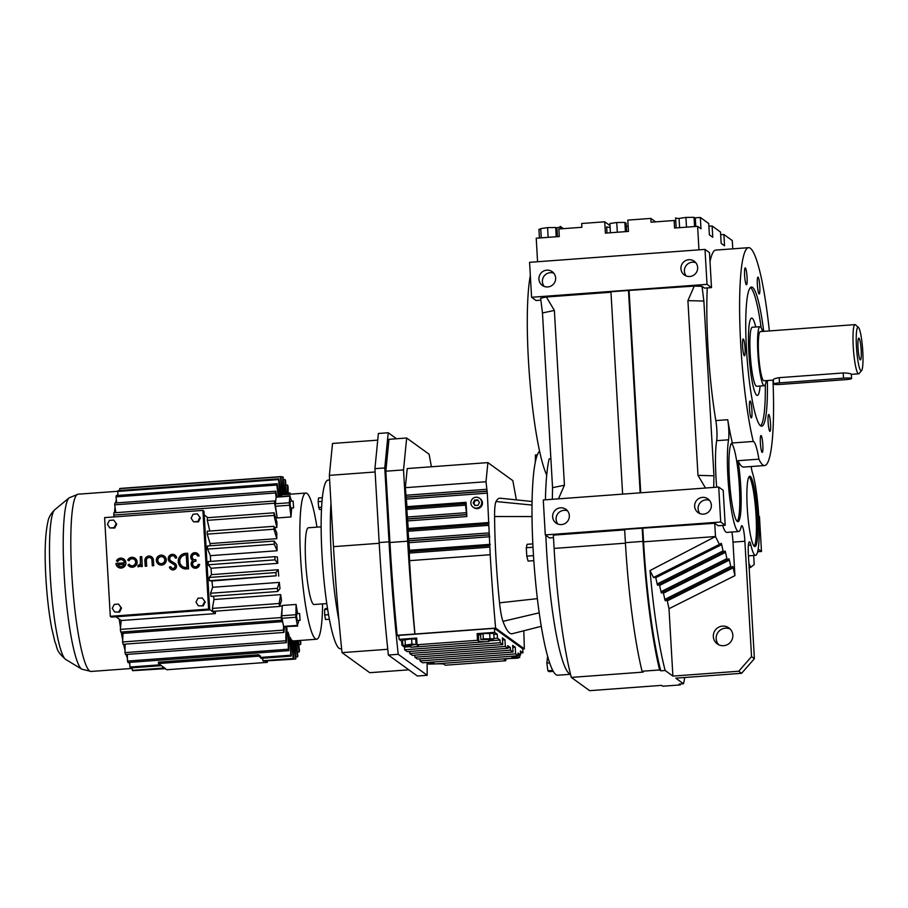 <?xml version="1.0" encoding="UTF-8"?>
<svg xmlns="http://www.w3.org/2000/svg" width="908" height="908" viewBox="0 0 908 908"><rect width="100%" height="100%" fill="white"/><g stroke="black" fill="none" stroke-linecap="round" stroke-linejoin="round"><path stroke-width="1.36" d="M744.628 275.453A8.456 1.158 85.8 0 0 746.467 284.772A8.456 1.158 85.8 0 0 747.068 277.212A8.456 1.158 85.8 0 0 745.23 267.894A8.456 1.158 85.8 0 0 744.628 275.453M760.393 443.093A8.456 1.158 85.8 0 0 762.232 452.411A8.456 1.158 85.8 0 0 762.834 444.863A8.456 1.158 85.8 0 0 760.995 435.545A8.456 1.158 85.8 0 0 760.393 443.093M757.363 284.658A8.456 1.158 85.8 0 0 759.202 293.976A8.456 1.158 85.8 0 0 759.803 286.429A8.456 1.158 85.8 0 0 757.964 277.11A8.456 1.158 85.8 0 0 757.363 284.658M749.475 408.566A8.456 1.158 85.8 0 0 751.325 417.884A8.456 1.158 85.8 0 0 751.926 410.337A8.456 1.158 85.8 0 0 750.076 401.018A8.456 1.158 85.8 0 0 749.475 408.566M768.111 422.05A8.456 1.158 85.8 0 0 769.95 431.368A8.456 1.158 85.8 0 0 770.552 423.809A8.456 1.158 85.8 0 0 768.713 414.491A8.456 1.158 85.8 0 0 768.111 422.05M742.619 346.504A8.456 1.158 85.8 0 0 744.458 355.822A8.456 1.158 85.8 0 0 745.059 348.275A8.456 1.158 85.8 0 0 743.221 338.956A8.456 1.158 85.8 0 0 742.619 346.504M772.98 380.134A109.232 15.016 85.8 0 1 764.604 465.543A109.232 15.016 85.8 0 1 758.906 459.164A39.464 5.425 85.8 0 0 753.265 441.447A109.232 15.016 85.8 0 1 740.78 345.176A109.232 15.016 85.8 0 1 748.555 247.668L715.788 250.086A109.232 15.016 -94.2 0 0 710.011 261.686M769.348 330.932A109.232 15.016 85.8 0 0 748.555 247.668M763.707 331.352A69.768 9.591 85.8 0 0 751.461 287.03A69.768 9.591 85.8 0 0 746.49 349.308A69.768 9.591 85.8 0 0 761.699 426.181A69.768 9.591 85.8 0 0 767.339 380.543M760.632 425.841A69.768 9.591 85.8 0 0 765.308 384.595M716.662 487.199A49.327 6.776 -94.2 0 1 716.662 440.675A14.097 1.941 85.8 0 0 716.843 430.006A14.097 1.941 85.8 0 0 715.833 420.586A109.232 15.016 -94.2 0 1 708.013 347.594A109.232 15.016 -94.2 0 1 707.264 287.904M725.208 525.244L723.199 490.297L718.705 487.051L543.279 499.968L545.288 534.914L720.714 521.998L725.208 525.244L718.194 525.755L714.732 523.258L624.647 529.398L625.408 542.678A146.233 20.101 85.8 0 0 642.047 671.25L643.227 672.102L571.302 677.402L589.644 690.67L661.569 685.37L662.738 686.221L680.285 684.927L679.105 684.087L683.497 683.758L675.745 678.163L741.598 673.305L754.389 658.675L751.54 656.62L744.889 541.247A14.097 1.941 -94.2 0 0 741.813 525.721A14.097 1.941 -94.2 0 0 741.11 527.003A49.327 6.776 85.8 0 1 738.669 531.509A49.327 6.776 85.8 0 1 729.43 495.382A49.327 6.776 85.8 0 1 728.545 439.801A14.097 1.941 -94.2 0 0 728.738 429.132A14.097 1.941 -94.2 0 0 727.728 419.712A109.232 15.016 85.8 0 0 732.381 442.979L753.265 441.447M761.12 327.64A69.768 9.591 85.8 0 0 750.439 287.518M758.906 459.164L738.022 460.696A109.232 15.016 85.8 0 0 743.72 467.075L764.604 465.543M737.217 521.396A39.464 5.425 85.8 0 0 739.362 486.552A39.464 5.425 85.8 0 0 731.473 443.342M732.381 442.979A39.464 5.425 85.8 0 0 732.143 442.956A39.464 5.425 85.8 0 0 729.34 478.187A39.464 5.425 85.8 0 0 737.943 521.669A39.464 5.425 85.8 0 0 740.746 486.45A39.464 5.425 85.8 0 0 738.022 460.696M748.884 352.701A38.76 5.323 85.8 0 0 757.34 395.411A38.76 5.323 85.8 0 0 760.098 386.025A38.76 5.323 -94.2 0 1 757.34 395.411A38.76 5.323 -94.2 0 1 756.705 395.207A38.76 5.323 -94.2 0 1 749.021 354.926A38.76 5.323 -94.2 0 1 751.642 318.106A38.76 5.323 85.8 0 0 748.884 352.701M755.751 326.994A38.76 5.323 85.8 0 0 751.642 318.106A38.76 5.323 -94.2 0 1 752.278 318.311A38.76 5.323 -94.2 0 1 755.751 326.994M754.389 658.675L748.374 554.402A14.097 1.941 -94.2 0 1 749.384 541.826A14.097 1.941 -94.2 0 1 750.882 545.095A44.049 6.05 85.8 0 0 755.581 555.333A44.049 6.05 85.8 0 0 758.713 516.005A44.049 6.05 85.8 0 0 752.471 472.852A14.097 1.941 -94.2 0 1 751.188 466.53M747.25 507.72A35.23 4.846 85.8 0 0 754.934 546.548A35.23 4.846 85.8 0 0 757.442 515.086A35.23 4.846 85.8 0 0 749.758 476.257A35.23 4.846 85.8 0 0 747.25 507.72M732.767 248.837L732.291 240.575L723.88 234.491L720.668 234.729M655.621 221.858L650.843 218.408L651.059 222.199L674.122 220.496L674.553 228.033L697.605 226.33L700.987 228.782L700.329 217.455L708.728 223.527L709.386 234.854L712.757 237.294L712.11 225.967L720.509 232.051L721.168 243.378L724.539 245.818L723.88 234.491M697.605 226.33L698.967 249.848M702.009 286.326L703.87 301.059L687.912 300.616L694.268 286.099L702.009 286.326L704.495 288.108L711.509 287.598L709.489 252.651L705.005 249.405L707.014 284.352L711.509 287.598M703.87 301.059L713.949 475.803L713.733 487.414M714.732 523.258L715.493 536.537L643.568 541.826L642.807 528.547M719.408 544.414L715.493 536.537L650.037 570.542A141.966 19.511 85.8 0 0 665.155 670.49L672.896 676.097L669.003 608.7L734.924 575.638L733.199 567.795A4.892 0.67 85.8 0 0 732.597 566.49A4.892 0.67 85.8 0 0 732.563 566.524L731.383 567.636A4.892 0.67 -94.2 0 1 731.349 567.659A4.892 0.67 -94.2 0 1 730.747 566.365L729.362 560.077A4.892 0.67 85.8 0 0 728.761 558.772A4.892 0.67 85.8 0 0 728.727 558.795L727.546 559.918A4.892 0.67 -94.2 0 1 727.512 559.941A4.892 0.67 -94.2 0 1 726.911 558.636L725.526 552.348A4.892 0.67 85.8 0 0 724.925 551.054A4.892 0.67 85.8 0 0 724.89 551.077L723.71 552.189A4.892 0.67 -94.2 0 1 723.676 552.223A4.892 0.67 -94.2 0 1 723.074 550.918L721.69 544.63A4.892 0.67 85.8 0 0 721.088 543.324L719.715 544.618A4.892 0.67 -94.2 0 1 719.681 544.641A4.892 0.67 -94.2 0 1 719.408 544.414L653.488 577.477L650.037 570.542M734.924 575.638L732.994 542.121A14.097 1.941 85.8 0 0 731.871 532.009M738.669 531.509L726.775 532.383A49.327 6.776 -94.2 0 1 722.711 525.426M748.896 563.403A4.892 0.67 -94.2 0 1 748.975 563.55L750.587 566.944A4.892 0.67 85.8 0 0 750.871 567.205A4.892 0.67 85.8 0 0 750.893 567.182L754.196 564.538L753.674 555.469M718.818 644.793A9.863 9.704 125.9 0 1 730.191 629.074M713.336 636.61A9.863 9.704 125.9 0 1 728.863 627.905A9.863 9.704 125.9 0 1 727.739 644.453A9.863 9.704 125.9 0 1 713.336 636.61M741.598 673.305L738.749 671.239L672.896 676.097M738.749 671.239L751.54 656.62M754.207 546.23A35.23 4.846 85.8 0 0 756.046 515.188A35.23 4.846 85.8 0 0 749.089 476.677M552.336 499.298L552.552 487.687L542.473 312.942L540.623 298.21L546.389 296.995L554.368 310.445L564.436 485.19L558.454 498.844M610.97 292.24L546.389 296.995M622.616 494.122L610.948 291.752L628.484 290.458L640.151 492.828M694.268 286.099L628.484 290.458M705.005 249.405L529.58 262.321L531.589 297.268L707.014 284.352M531.589 297.268L536.083 300.514L540.873 300.162M727.512 559.941L661.591 593.003A4.892 0.67 -94.2 0 0 661.626 592.981L727.478 559.952M661.591 593.003A4.892 0.67 -94.2 0 1 660.99 591.698L726.911 558.636M665.462 600.699L731.315 567.67L665.428 600.721A4.892 0.67 -94.2 0 1 665.428 600.721A4.892 0.67 -94.2 0 1 664.826 599.428L730.747 566.365M723.631 552.234L657.789 585.251A4.892 0.67 -94.2 0 1 657.755 585.285A4.892 0.67 -94.2 0 1 657.154 583.98L655.769 577.692L721.69 544.63M655.769 577.692A4.892 0.67 85.8 0 0 655.531 576.818M705.493 488.016L697.98 475.349L713.949 475.803M669.003 608.7L667.278 600.858L733.199 567.795M660.99 591.698L659.605 585.41L725.526 552.348M553.483 537.627L549.465 537.922L545.288 534.914M624.67 529.886L553.335 535.141L554.107 548.421A141.966 19.511 85.8 0 0 571.302 677.402M757.658 551.758L761.483 551.474L759.463 516.527L758.713 515.982M758.18 549.09L761.483 551.474M749.145 567.67L750.587 566.944M749.168 568.056L750.848 567.216L749.168 568.056M719.681 544.641L653.76 577.704A4.892 0.67 -94.2 0 0 653.794 577.681L719.647 544.652M537.57 261.731L536.219 238.214L559.271 236.523L558.84 228.986L581.892 227.295L581.676 223.504L604.728 221.802L605.386 233.129L628.438 231.427L627.791 220.099L650.843 218.408M700.329 217.455L694.779 217.863M697.98 475.349L687.912 300.616M712.11 225.967L708.887 226.206M679.07 218.499A11.668 1.328 -3.3 0 1 675.586 217.931L675.802 221.722L674.122 220.496M664.826 599.428L663.442 593.14L729.362 560.077M657.154 583.98L723.074 550.918M665.155 670.49L660.763 670.819A141.966 19.511 -94.2 0 1 643.568 541.826M642.047 671.25L659.594 669.968L660.763 670.819M683.497 683.758A141.966 19.511 85.8 0 0 684.734 677.493M539.443 237.987L538.943 229.338L540.771 229.202M640.742 492.783L629.096 290.901M538.932 279.176A8.456 8.32 -54.1 0 0 551.281 285.884A8.456 8.32 -54.1 0 0 552.246 271.708A8.456 8.32 -54.1 0 0 538.932 279.176M680.943 268.723A8.456 8.32 -54.1 0 0 693.292 275.43A8.456 8.32 -54.1 0 0 694.257 261.254A8.456 8.32 -54.1 0 0 680.943 268.723M554.368 310.445L542.473 312.942M679.604 227.658L679.07 218.431L685.926 217.421L694.041 217.33L694.575 226.557M685.926 217.421L686.482 227.159M694.041 217.33L695.312 218.249L695.778 226.467M718.705 487.051L720.714 521.998M642.183 528.104L642.955 541.384A146.233 20.101 85.8 0 0 659.594 669.968M549.181 458.858A112.751 15.493 85.8 0 0 545.436 499.809A112.751 15.493 85.8 0 1 549.181 458.858L550.884 458.733M545.867 535.323A112.751 15.493 85.8 0 0 546.571 549.998A112.751 15.493 85.8 0 0 570.485 674.179A112.751 15.493 85.8 0 1 546.571 549.998A112.751 15.493 85.8 0 1 545.867 535.323M694.654 506.369A8.456 8.32 -54.1 0 0 706.991 513.077A8.456 8.32 -54.1 0 0 707.956 498.901A8.456 8.32 -54.1 0 0 694.654 506.369M552.643 516.822A8.456 8.32 -54.1 0 0 564.98 523.53A8.456 8.32 -54.1 0 0 565.945 509.354A8.456 8.32 -54.1 0 0 552.643 516.822M552.552 487.687L564.436 485.19M680.285 684.927A146.233 20.101 85.8 0 0 680.467 683.985M610.017 225.627L604.728 221.802M530.34 275.555A109.232 15.016 85.8 0 0 528.467 360.816A109.232 15.016 85.8 0 0 546.718 475.077M560.327 226.784A11.668 1.328 -3.3 0 1 556.195 227.874M563.403 228.657L560.304 226.421L560.452 228.873M695.823 262.73A8.456 8.32 -54.1 0 0 686.244 275.975M553.812 273.195A8.456 8.32 -54.1 0 0 544.232 286.44M567.511 510.841A8.456 8.32 -54.1 0 0 557.932 524.086M709.523 500.376A8.456 8.32 -54.1 0 0 699.943 513.622M606.998 233.004L606.635 226.818A11.668 1.328 176.7 0 0 610.119 227.386M626.316 226.455A11.668 1.328 176.7 0 0 628.132 226.092M610.426 232.754L609.904 223.527L616.759 222.517L624.874 222.426L625.408 231.654M616.759 222.517L617.315 232.244M624.874 222.426L626.145 223.334L626.611 231.563M556.241 236.75L555.707 227.511L547.581 227.613L540.737 228.623L541.259 237.851M555.707 227.511L556.967 228.43L557.444 236.659M547.581 227.613L548.148 237.34M128.947 560.701A3.553 3.496 125.9 0 1 135.61 561.973A3.553 3.496 125.9 0 1 129.152 564.22L127.983 565.014A4.983 4.892 -54.1 0 0 137.006 561.87A4.983 4.892 -54.1 0 0 127.699 560.077L129.049 560.769A3.553 3.496 125.9 0 1 134.225 559.396M127.699 560.077L129.049 560.769M129.152 564.22L129.254 564.299A3.553 3.496 125.9 0 0 130.06 565.151M129.231 566.308A4.983 4.892 -54.1 0 0 137.108 561.95A4.983 4.892 -54.1 0 0 135.065 558.238M137.993 566.762A2.962 2.917 -54.1 0 0 140.683 564.436L140.808 566.558L142.318 566.524L141.75 556.649L140.241 556.683L140.422 562.846A2.701 2.656 125.9 0 1 137.914 565.344L138.095 566.83A2.962 2.917 -54.1 0 0 140.706 564.799M158.378 564.163A4.983 4.892 -54.1 0 0 166.266 559.805A4.983 4.892 -54.1 0 0 164.212 556.093M170 562.052A4.268 4.2 -54.1 0 0 170.329 562.268L174.109 564.572A2.134 2.1 125.9 0 1 173.905 568.158A2.134 2.1 125.9 0 1 170.908 566.762L169.421 566.944A3.553 3.496 -54.1 0 0 174.574 569.395A3.553 3.496 -54.1 0 0 174.745 563.278L170.965 560.985A2.849 2.803 125.9 0 1 170.182 556.922A2.849 2.803 125.9 0 1 175.221 558.057L176.708 557.875A4.268 4.2 -54.1 0 0 174.994 555.14M170.829 560.894A2.849 2.803 125.9 0 1 170.284 556.99A2.849 2.803 125.9 0 1 174.166 556.286M170.863 569.237A3.553 3.496 -54.1 0 0 176.504 566.127A3.553 3.496 -54.1 0 0 175.028 563.471M181.407 567.443L181.509 567.511A7.82 7.695 -54.1 0 0 186.549 568.93L188.558 568.783L187.661 553.267L185.55 553.347A7.82 7.695 -54.1 0 0 181.407 567.443A7.82 7.695 -54.1 0 0 186.446 568.862L188.455 568.714L187.57 553.199M116.678 524.098L113.738 520.08L109.391 520.398L107.439 524.336L109.823 527.957L114.726 528.036L116.678 524.098L113.738 520.08M119.572 612.06L121.524 608.122L118.585 604.104L114.238 604.422L112.274 608.36L114.669 611.981L119.572 612.06L114.669 611.981M202.893 510.387L104.602 517.617L110.299 616.316L208.59 609.075L202.893 510.387L203.994 511.181L209.691 609.87L111.4 617.111L110.299 616.316M205.208 601.959L202.268 597.941L197.921 598.259L195.969 602.197L198.353 605.818L203.256 605.897L205.208 601.959L202.268 597.941M200.362 517.935L197.422 513.917L193.075 514.234L191.123 518.173L193.506 521.794L198.409 521.873L200.362 517.935L197.422 513.917M193.71 566.297A2.849 2.803 125.9 0 1 195.265 561.212L195.969 561.155L195.89 559.748L195.084 559.725A2.849 2.803 125.9 0 1 192.655 555.265A2.849 2.803 125.9 0 1 197.603 556.002L199.113 555.968A4.234 4.165 -54.1 0 0 197.456 553.505M192.893 567.421A4.234 4.165 -54.1 0 0 199.601 564.436L198.092 564.458A2.849 2.803 125.9 0 1 193.665 566.263A2.849 2.803 125.9 0 1 195.163 561.133L195.969 561.155M192.485 560.372A4.234 4.165 -54.1 0 0 192.837 560.599A4.234 4.165 -54.1 0 0 192.848 567.386A4.234 4.165 -54.1 0 0 199.499 564.356M197.603 556.002L199.113 555.968M193.302 559.249A2.849 2.803 125.9 0 1 192.757 555.333A2.849 2.803 125.9 0 1 196.639 554.64M152.226 565.707L153.634 565.605L153.304 559.964A4.268 4.2 -54.1 0 0 147.073 556.581A4.268 4.2 -54.1 0 0 144.871 560.588L145.201 566.229L146.608 566.127L146.279 560.486A2.849 2.803 125.9 0 1 150.751 557.977A2.849 2.803 125.9 0 1 151.897 560.066L152.328 565.786L153.736 565.684L153.407 560.043A4.268 4.2 -54.1 0 0 151.636 556.854M145.201 566.229L146.71 566.195L146.381 560.554A2.849 2.803 125.9 0 1 150.807 558.011M116.462 560.906L117.711 561.53A3.553 3.496 125.9 0 1 124.373 562.801L115.94 563.425A4.983 4.892 -54.1 0 0 123.204 567.375A4.983 4.892 -54.1 0 0 123.772 559.033A4.983 4.892 -54.1 0 0 116.462 560.906L117.813 561.598A3.553 3.496 125.9 0 1 122.989 560.225M117.995 567.137A4.983 4.892 -54.1 0 0 125.872 562.778A4.983 4.892 -54.1 0 0 123.828 559.067M193.506 521.794L197.853 521.476L199.817 517.537M175.221 558.057L176.606 557.807A4.268 4.2 -54.1 0 0 169.047 556.093A4.268 4.2 -54.1 0 0 170.227 562.2L174.007 564.492A2.134 2.1 125.9 0 1 174.143 564.583M208.59 609.075L209.691 609.87M109.823 527.957L114.17 527.639L116.133 523.7M119.016 611.663L120.968 607.724L121.524 608.122M140.808 566.558L142.215 566.444L141.648 556.581M198.353 605.818L203.256 605.897M120.968 607.724L118.585 604.104M171.646 568.045A2.134 2.1 125.9 0 1 170.806 566.694M166.164 559.725A4.983 4.892 -54.1 0 0 158.9 555.775A4.983 4.892 -54.1 0 0 158.333 564.118A4.983 4.892 -54.1 0 0 166.164 559.725M199.011 555.889A4.234 4.165 -54.1 0 0 191.543 554.459A4.234 4.165 -54.1 0 0 192.848 560.599M195.867 561.087L195.787 559.668M202.7 605.5L204.663 601.561M124.158 564.243L117.722 564.708A3.553 3.496 -54.1 0 0 124.158 564.243M186.969 567.398L186.242 554.709L185.629 554.754A6.401 6.299 -54.1 0 0 182.247 566.286A6.401 6.299 -54.1 0 0 186.356 567.443L186.969 567.398M164.757 559.827A3.553 3.496 -54.1 0 0 159.57 557.013A3.553 3.496 -54.1 0 0 159.161 562.971A3.553 3.496 -54.1 0 0 164.757 559.827M209.669 609.506L215.321 613.604L215.571 611.152M213.982 599.518L280.708 594.604A73.287 10.079 85.8 0 0 281.491 600.426L279.528 606.442L212.79 611.356A91.606 12.587 -94.2 0 1 212.393 608.405L213.982 599.518A73.287 10.079 -94.2 0 1 213.573 596.204M212.597 587.294L279.335 582.391A73.287 10.079 85.8 0 0 279.993 588.577L277.689 591.483L210.962 596.386A91.606 12.587 -94.2 0 1 210.622 593.253L212.597 587.294A73.287 10.079 -94.2 0 1 212.007 581.006L209.442 580.711A91.606 12.587 -94.2 0 1 209.181 577.477L211.485 574.639A73.287 10.079 -94.2 0 1 211.042 568.26L208.295 564.776A91.606 12.587 -94.2 0 1 208.204 563.164A91.606 12.587 -94.2 0 1 208.114 561.564L274.84 556.649A91.606 12.587 85.8 0 0 274.931 558.261A91.606 12.587 85.8 0 0 275.022 559.861L208.295 564.776M210.645 561.371A73.287 10.079 -94.2 0 1 210.395 555.662L207.546 549.09A91.606 12.587 -94.2 0 1 207.444 545.98L274.171 541.077L276.929 544.618A73.287 10.079 85.8 0 0 277.122 550.747L274.273 544.187L207.546 549.09M210.111 545.787A73.287 10.079 -94.2 0 1 210.077 543.586L207.217 534.131A91.606 12.587 -94.2 0 1 207.206 531.225L273.932 526.311A91.606 12.587 85.8 0 0 273.944 529.216L207.217 534.131M209.793 531.032L207.319 520.341A91.606 12.587 -94.2 0 1 207.399 517.719L274.125 512.804L276.985 522.316A73.287 10.079 85.8 0 0 276.838 527.469L274.057 515.426L207.319 520.341M204.221 515.006L207.909 517.685M116.008 616.77L121.207 620.527L215.321 613.604M124.124 564.322L117.824 564.787A3.553 3.496 -54.1 0 0 118.823 565.979M186.242 554.788L185.731 554.822A6.401 6.299 -54.1 0 0 182.292 566.32M159.218 563.005A3.553 3.496 125.9 0 1 159.649 557.103A3.553 3.496 125.9 0 1 163.383 557.251M212.007 581.006L276.18 575.797L209.442 580.711M275.578 517.628L277.133 517.515M274.591 503.225A91.606 12.587 85.8 0 1 274.749 500.978L276.849 515.517L274.591 503.225L113.738 515.063L114.079 516.924M274.511 527.65L276.838 527.469M316.96 527.139A73.287 10.079 85.8 0 0 305.848 493.055A73.287 10.079 85.8 0 0 300.639 558.477A73.287 10.079 85.8 0 0 316.62 639.232A73.287 10.079 85.8 0 0 322.612 603.888M274.84 556.649L277.405 557.013A73.287 10.079 85.8 0 0 277.576 560.168A73.287 10.079 85.8 0 0 277.769 563.346L275.022 559.861M211.042 568.26L277.769 563.346M211.485 574.639L278.223 569.725A73.287 10.079 85.8 0 0 278.733 576.092M279.596 606.204L282.218 606.022M297.631 613.626A73.287 10.079 -94.2 0 1 296.076 604.444L282.24 605.466L281.616 620.243A91.606 12.587 85.8 0 1 281.174 617.553L120.333 629.403L121.207 620.527M286.497 626.906A73.287 10.079 85.8 0 0 287.007 628.779L286.338 642.682L125.497 654.52A91.606 12.587 85.8 0 1 124.998 652.614L125.088 644.135M286.837 632.15L287.995 632.059A73.287 10.079 85.8 0 0 288.994 634.862L288.823 650.639L127.971 662.488A91.606 12.587 85.8 0 1 127.472 661.069L127.347 654.384M288.96 637.223L289.981 637.144A73.287 10.079 85.8 0 0 290.946 638.903L291.286 656.087L260.982 658.323A91.606 12.587 85.8 0 1 260.483 657.426L258.735 656.166L258.655 654.759L158.412 662.148L158.491 663.544L160.239 664.804L129.946 667.04L129.731 662.352M290.98 640.197L291.899 640.129A73.287 10.079 85.8 0 0 292.83 640.798L293.647 658.856A91.606 12.587 85.8 0 1 293.182 658.516L291.899 640.129M210.077 543.586L276.815 538.671L273.944 529.216M280.708 594.604L279.131 603.491L212.393 608.405M273.932 526.311L276.781 532.939A73.287 10.079 85.8 0 0 276.815 538.671M210.622 593.253L277.36 588.339A91.606 12.587 85.8 0 0 277.689 591.483M281.174 617.553L282.161 607.611M274.171 541.077A91.606 12.587 85.8 0 0 274.273 544.187M274.125 512.804A91.606 12.587 85.8 0 0 274.057 515.426M119.652 488.663A91.606 12.587 85.8 0 1 120.083 488.436L280.935 476.587L282.638 494.769A73.287 10.079 85.8 0 0 281.798 495.212L280.504 476.814L119.652 488.663L119.788 490.513M280.878 495.28L281.798 495.212M118.063 495.428L117.688 491.421A91.606 12.587 85.8 0 1 118.063 490.638L278.915 478.8L280.992 496.211A73.287 10.079 85.8 0 0 280.844 496.46M291.536 501.159L289.936 496.165A87.032 11.963 85.8 0 0 289.289 502.771L291.025 516.947A73.287 10.079 -94.2 0 1 291.763 508.026M291.025 516.947L277.19 517.969L276.849 515.517M210.395 555.662L277.122 550.747M209.181 577.477L275.907 572.562A91.606 12.587 85.8 0 0 276.18 575.797M277.36 588.339L279.335 582.391M275.907 572.562L278.223 569.725M279.131 603.491A91.606 12.587 85.8 0 0 279.528 606.442M128.913 662.42A88.859 12.213 85.8 0 0 129.821 664.338M126.167 654.475A88.859 12.213 85.8 0 0 127.426 658.493M123.602 644.249A88.859 12.213 85.8 0 0 125.02 650.264M121.229 632.047A88.859 12.213 85.8 0 0 122.694 639.879L123.011 633.375M119.209 619.086A88.859 12.213 85.8 0 0 120.503 627.666M115.849 512.679L115.044 507.243A88.859 12.213 85.8 0 0 114.465 512.782M116.735 502.884L116.326 499.479A88.859 12.213 85.8 0 0 115.657 502.964M117.949 494.145A88.859 12.213 85.8 0 0 117.427 495.473M274.749 500.978L113.897 512.816A91.606 12.587 85.8 0 0 113.738 515.063M293.715 640.923L295.418 659.083A91.606 12.587 85.8 0 0 295.849 658.856L294.589 640.855M160.727 665.155L160.739 665.7A91.606 12.587 -94.2 0 1 160.239 664.815L163.031 666.824L163.111 668.47A91.606 12.587 -94.2 0 1 162.634 668.129L132.33 670.365L132.159 667.811M129.946 667.04A91.606 12.587 85.8 0 0 130.434 667.936L160.739 665.7M165.301 668.47A91.606 12.587 -94.2 0 1 164.881 668.697L167.061 669.729L267.304 662.352L265.794 661.262M284.442 627.053L283.92 632.445L123.068 644.283A91.606 12.587 85.8 0 1 122.591 641.956L122.694 639.879M321.137 526.833L308.414 527.764A38.477 5.289 85.8 0 0 305.667 562.12A38.477 5.289 85.8 0 0 314.054 604.512L326.789 603.582M298.289 640.583L299.492 650.65A91.606 12.587 85.8 0 1 299.186 651.967L297.495 640.639M265.091 660.967L295.418 659.083M164.881 668.697L134.543 670.569M296.371 640.719L297.824 656.098A91.606 12.587 85.8 0 1 297.438 656.881L295.52 640.787M298.777 644.635L300.582 644.498L299.844 640.469M262.707 658.198L262.877 660.752A91.606 12.587 85.8 0 0 263.354 661.092L293.647 658.856M293.182 658.516L262.877 660.752M296.076 604.444L295.894 617.247A87.032 11.963 85.8 0 0 297.393 625.396L298.948 620.414M291.286 656.087A91.606 12.587 85.8 0 1 290.787 655.201L289.981 637.144M124.998 652.614L285.838 640.776L285.997 626.94M285.838 640.776A91.606 12.587 85.8 0 0 286.338 642.682M258.655 654.759L260.426 656.041L260.483 657.426L290.787 655.201M299.186 651.967L297.438 652.092M297.438 656.881L295.724 657.006M132.33 670.365A91.606 12.587 85.8 0 0 132.806 670.706L163.111 668.47M162.634 668.129L162.521 666.449M127.472 661.069L288.324 649.22L287.995 632.059M288.324 649.22A91.606 12.587 85.8 0 0 288.823 650.639M300.094 620.334L297.313 620.539L296.564 616.748L296.803 613.683L299.595 613.479L300.094 620.334L299.595 613.479M120.333 629.403A91.606 12.587 85.8 0 0 120.775 632.082L281.616 620.243M280.129 496.506L278.54 479.583L117.688 491.421M287.439 494.406L287.53 485.031A91.606 12.587 85.8 0 1 288.04 486.45L288.188 494.349M283.523 494.69L282.706 476.814A91.606 12.587 85.8 0 1 283.171 477.154L284.386 494.633M115.044 507.243L114.68 504.837A91.606 12.587 85.8 0 1 114.919 503.021L275.771 491.183L276.792 496.755M116.326 499.479L116.02 496.869A91.606 12.587 85.8 0 1 116.326 495.552L277.178 483.714L279.085 496.585M285.362 494.554L285.078 479.583A91.606 12.587 85.8 0 1 285.566 480.48L286.202 494.497M285.782 485.167L287.53 485.031M280.969 476.95L282.706 476.814M277.178 483.714A91.606 12.587 85.8 0 0 276.861 485.031L278.257 496.642M278.915 478.8A91.606 12.587 85.8 0 0 278.54 479.583M283.353 479.708L285.078 479.583M293.613 507.89L290.821 508.094L290.072 504.315L290.322 501.25L293.102 501.046L293.613 507.89L293.102 501.046M116.02 496.869L276.861 485.031M290.333 494.19A91.606 12.587 85.8 0 0 290.015 492.999L289.958 494.224M288.165 493.135L290.015 492.999M282.649 621.617L122.625 633.398L122.137 631.979M290.083 495.779L276.111 497.187A87.032 11.963 85.8 0 0 275.453 503.781L275.442 504.019M262.764 659.072L261.663 658.277M267.304 662.352L267.224 661.16M122.591 641.956L283.444 630.107A91.606 12.587 85.8 0 0 283.92 632.445M283.444 630.107L283.602 626.634L297.665 626.089M163.031 666.824L164.825 668.118M300.582 644.498A91.606 12.587 85.8 0 0 300.82 642.694L300.491 640.424M282.013 617.996L282.059 618.269A87.032 11.963 85.8 0 0 283.557 626.418L283.602 626.634M275.771 491.183A91.606 12.587 85.8 0 0 275.533 492.987L276.134 497.028M114.68 504.837L275.533 492.987M258.735 656.166L158.491 663.544M329.638 479.991L328.083 480.105A84.569 11.622 85.8 0 0 322.056 555.594A84.569 11.622 85.8 0 0 340.5 648.777L341.624 648.698M331.25 554.924A84.569 11.622 85.8 0 0 338.888 620.187A84.569 11.622 85.8 0 1 331.25 554.924A84.569 11.622 85.8 0 1 330.989 503.338A84.569 11.622 85.8 0 0 331.25 554.924M322.34 497.709L318.515 497.993L318.152 501.67L318.697 507.436L321.591 507.231M318.697 507.436L319.605 509.536L321.489 509.399M327.527 608.462L325.314 608.621L324.587 609.54L324.689 614.988L325.518 619.528L329.388 619.245M324.587 609.54L327.663 609.313M324.689 614.988L328.56 614.705M318.152 501.67L322 501.386M535.3 462.183L535.436 454.942L537.366 454.806M539.579 451.14A112.751 15.493 85.8 0 0 533.212 550.986A112.751 15.493 85.8 0 0 557.796 675.223L570.508 674.292M533.825 560.667L528.081 561.087L526.776 556.127L533.484 555.628M532.054 501.5L500.195 498.22A135.19 18.58 85.8 0 0 496.052 501.534A27.036 3.711 85.8 0 0 494.576 516.527A135.19 18.58 85.8 0 0 499.548 602.833A27.036 3.711 85.8 0 0 502.964 621.356A135.19 18.58 85.8 0 0 512.305 633.705L541.281 626.316M526.776 556.127L526.299 547.728L532.996 547.24M553.312 671.364L549.102 671.67L547.887 670.785L546.854 663.078L547.615 656.2M546.854 663.078L549.658 662.863M526.299 547.728L527.117 544.301L532.826 543.881M547.887 670.785L552.79 670.422M523.814 630.765A315.371 43.346 -94.2 0 1 524.325 648.857L495.632 628.098A315.371 43.346 -94.2 0 1 490.207 554.72L487.324 493.146L485.996 481.739L487.891 462.615L512.827 480.65L516.368 499.888M495.632 628.098L414.967 634.034A315.371 43.346 -94.2 0 1 409.553 560.656L409.236 551.587L489.866 545.663L409.236 551.587M409.587 551.565L407.976 529.784L488.606 523.859L407.976 529.784M407.079 507.958L405.343 487.675L407.227 468.551L487.891 462.615M398.93 636.542L397.148 635.26L414.967 634.034M524.325 648.857L522.736 648.97M417.044 644.748L416.659 638.086L399.089 639.38L398.862 635.384L494.44 628.347L494.667 632.343L477.109 633.636L477.495 640.299L478.777 641.23A8.887 1.01 176.7 0 0 488.844 641.513L410.836 647.256A8.887 1.01 176.7 0 0 418.418 645.815A8.887 1.01 176.7 0 0 418.327 645.679L417.044 644.748L477.495 640.299M520.5 652.988L522.951 652.807L522.724 648.811L494.44 628.347M405.343 487.675L485.996 481.739M408.328 529.761L406.716 507.981L465.634 503.656M466.042 502.317L466.871 516.538L465.543 505.143L466.042 502.317L407.102 506.653M473.091 507.129L473.783 507.629A5.493 5.403 -54.1 0 0 482.432 502.782A5.493 5.403 -54.1 0 0 480.219 498.73L479.526 498.231A5.493 5.403 -54.1 0 0 470.877 503.077A5.493 5.403 -54.1 0 0 478.902 507.436A5.493 5.403 -54.1 0 0 479.526 498.231M431.402 466.769L429.098 454.227L406.671 438.008L403.527 469.901L407.647 541.191A321.716 44.22 85.8 0 0 414.854 633.954M505.677 659.095L505.779 660.763L445.329 665.212L444.035 664.281A8.887 1.01 176.7 0 0 433.967 663.998L511.987 658.255A8.887 1.01 176.7 0 0 504.394 659.696A8.887 1.01 176.7 0 0 504.485 659.832L505.779 660.763M406.671 438.008L388.964 439.313L385.832 471.207L389.941 542.496A321.716 44.22 85.8 0 0 397.148 635.26M396.535 438.757L388.227 432.753L384.765 467.938L389.021 541.838A328.049 45.094 85.8 0 0 398.203 654.305L427.214 675.291A328.049 45.094 85.8 0 0 427.101 662.454M522.951 652.807L520.386 650.945L520.613 654.94L518.162 655.122M493.816 634.454L497.244 634.204L494.667 632.343M497.244 634.204L497.471 638.199L500.047 640.061L500.195 642.728L502.771 644.589L502.385 637.927L504.962 639.788L505.336 646.451L507.913 648.312L507.754 645.645L510.33 647.506L510.478 650.173L513.054 652.023L512.668 645.361L515.245 647.222L515.619 653.885L518.196 655.746L518.037 653.079L520.613 654.94M399.089 639.38L401.665 641.241L401.892 645.236L404.469 647.098L404.616 649.765L407.193 651.626L502.771 644.589M419.927 658.89L420.041 660.922L422.617 662.783L518.196 655.746M414.786 655.167L414.899 657.21L417.476 659.06L513.054 652.023M409.644 651.445L409.758 653.488L412.334 655.349L507.913 648.312M465.668 503.645L406.716 507.981M403.527 469.901L385.832 471.207M388.227 432.753L378.386 433.479L374.925 468.653L379.181 542.553A328.049 45.094 85.8 0 0 388.363 655.031L398.203 654.305M388.363 655.031L417.385 676.017L427.214 675.291M374.925 468.653L384.765 467.938M502.499 639.97L504.962 639.788M494.054 638.46L497.471 638.199M401.892 645.236L402.868 645.168M404.469 647.098L410.791 646.632M488.81 640.889L500.047 640.061M507.878 647.688L510.33 647.506M414.899 657.21L510.478 650.173M512.782 647.404L515.245 647.222M409.758 653.488L505.336 646.451M477.109 633.636L478.391 634.567A8.887 1.01 176.7 0 0 480.627 634.976M483.045 633.557L480.593 634.408L480.899 639.743L491.614 639.618L494.066 638.767L483.351 638.891L483.045 633.557L493.759 633.444L494.066 638.767M404.616 649.765L500.195 642.728M420.041 660.922L515.619 653.885M415.796 639.97A8.887 1.01 176.7 0 0 416.749 639.765M401.665 641.241L402.63 641.173M416.057 644.51L415.75 639.187L411.619 638.823L402.573 640.151L402.88 645.486L407.011 645.849L416.057 644.51L411.926 644.147L411.619 638.823M479.435 502.453L477.71 499.843L474.578 500.07L473.17 502.907L474.895 505.518L478.028 505.291L479.435 502.453M511.862 656.212L511.987 658.255M433.854 661.955L433.967 663.998M433.911 663.022L428.587 664.077L439.767 663.793M431.05 663.237L430.994 662.17M428.587 664.077L428.497 662.352M508.968 658.538L517.322 658.209L519.785 657.369L519.648 655.009M519.785 657.369L515.653 657.006L515.585 655.939M515.653 657.006L511.93 657.279M490.558 645.486L500.626 644.748M410.734 645.565L410.836 647.256M488.742 639.822L488.844 641.513M500.841 652.931L510.909 652.182M489.945 638.403L489.639 633.08M483.351 638.891L480.899 639.743M411.926 644.147L402.88 645.486M405.343 644.635L405.036 639.311M412.538 651.229L422.606 650.491M422.822 658.675L432.889 657.925M478.062 500.365L475.27 500.569L473.863 503.407L475.236 505.495M474.578 500.07L475.27 500.569M473.17 502.907L473.863 503.407M377.728 440.142L332.51 443.467L329.366 475.361L333.486 546.65A321.716 44.22 85.8 0 0 342.032 652.636L369.749 672.692L408.804 669.82M387.761 649.277L342.032 652.636M375.118 471.99L329.366 475.361M860.228 359.829A10.896 1.498 -94.2 0 1 858.094 348.944A10.896 1.498 -94.2 0 1 858.684 338.196A10.896 1.498 -94.2 0 1 858.979 338.207A10.896 1.498 -94.2 0 1 861.17 349.966A10.896 1.498 -94.2 0 1 860.285 359.863A10.896 1.498 -94.2 0 1 860.228 359.829M860.852 370.691A21.849 3.008 -94.2 0 1 856.448 346.731A21.849 3.008 -94.2 0 1 858.355 327.357A21.849 3.008 -94.2 0 1 858.435 327.413A21.849 3.008 -94.2 0 1 862.6 348.797A21.849 3.008 -94.2 0 1 861.613 370.566A21.849 3.008 -94.2 0 1 860.852 370.691M861.613 370.566L859.082 373.551A24.664 3.394 -94.2 0 1 858.628 373.824A24.664 3.394 -94.2 0 1 858.23 373.687A24.664 3.394 -94.2 0 1 853.338 348.059A24.664 3.394 -94.2 0 1 855.007 324.621A24.664 3.394 -94.2 0 1 855.415 324.758A24.664 3.394 -94.2 0 1 855.495 324.826A24.664 3.394 -94.2 0 1 855.586 324.916M773.468 384.027L773.298 379.941C773.071 379.124 775.035 378.375 779.189 377.671L843.226 372.961C847.539 373.029 850.217 373.449 851.273 374.198L851.59 378.5A7.048 0.806 176.7 0 0 843.532 378.171L779.484 382.881A7.048 0.806 176.7 0 0 773.468 384.027A7.048 0.806 176.7 0 0 773.548 384.129A7.048 0.806 176.7 0 0 781.527 384.356L845.575 379.646A7.048 0.806 176.7 0 0 851.59 378.5M773.241 380.111L763.957 380.793A24.664 3.394 -94.2 0 1 763.56 380.656A24.664 3.394 -94.2 0 1 758.668 355.028A24.664 3.394 -94.2 0 1 760.337 331.602L855.007 324.621M766.204 380.622A29.601 4.063 -94.2 0 1 764.32 385.707A29.601 4.063 -94.2 0 1 763.844 385.548A29.601 4.063 -94.2 0 1 757.976 354.79A29.601 4.063 -94.2 0 1 759.973 326.676A29.601 4.063 -94.2 0 1 760.45 326.835A29.601 4.063 -94.2 0 1 762.584 331.431M764.32 385.707L756.659 386.275A29.601 4.063 -94.2 0 1 756.182 386.116A29.601 4.063 -94.2 0 1 750.314 355.357A29.601 4.063 -94.2 0 1 752.312 327.243L759.973 326.676M727.728 419.712L715.833 420.586M728.545 439.801L716.662 440.675M750.882 545.095L748.374 545.288M744.889 541.247L732.994 542.121M676.165 227.919L675.802 221.722M625.408 542.678L642.955 541.384M625.442 543.166L554.107 548.421M54.707 509.797A75.387 10.363 85.8 0 0 50.315 576.659A75.387 10.363 85.8 0 0 65.728 659.458C54.991 650.049 57.919 648.164 54.911 641.911L51.642 627.893C48.919 613.252 47 596.647 45.899 578.09C44.435 553.063 45.116 534.233 47.942 521.601C48.555 517.628 50.803 513.69 54.707 509.797L69.167 497.822L78.088 494.202A88.859 12.213 85.8 0 0 71.766 573.527A88.859 12.213 85.8 0 0 91.141 671.455L132.205 668.424M295.713 614.727L281.889 615.749M289.402 505.234L275.567 506.255M69.167 497.822A86.317 11.861 85.8 0 0 64.15 574.389A86.317 11.861 85.8 0 0 81.788 669.173L91.141 671.455M289.289 502.771L275.453 503.781M295.894 617.247L282.059 618.269M297.393 625.396L283.557 626.418M289.936 496.165L276.111 497.187M539.216 612.821L502.964 621.356M537.377 598.644L499.548 602.833M532.009 505.064L496.052 501.534M532.009 516.561L494.576 516.527M409.111 553.086L489.775 547.149M408.294 538.853L488.947 532.917M408.634 540.691L489.287 534.755M406.114 497.096L486.779 491.16M406.33 497.244L486.983 491.307M406.671 499.082L487.324 493.146M409.179 542.689L489.832 536.741M408.838 540.85L489.503 534.903M407.862 531.282L488.515 525.346M405.785 495.257L486.438 489.31M409.61 550.259L490.275 544.323M409.553 560.656L490.207 554.72M408.362 528.456L489.015 522.52M407.919 520.886L466.871 516.538M407.647 541.191L389.941 542.496M407.579 519.047L466.53 514.7M407.374 518.899L466.315 514.552M407.034 517.061L465.986 512.714M406.602 509.479L465.543 505.143M379.181 542.553L389.021 541.838M478.391 634.567L478.777 641.23M379.226 543.29L333.486 546.65M843.532 378.171L843.226 372.961M779.484 382.881L779.189 377.671M755.581 555.333L748.464 555.855M723.676 552.223L657.755 585.285M292.841 640.98L316.62 639.232M282.638 494.758L305.848 493.055M78.088 494.202L117.756 491.285M65.728 659.458L81.788 669.173M858.435 327.413L855.495 324.826M858.628 373.824L851.352 374.357"/></g></svg>
